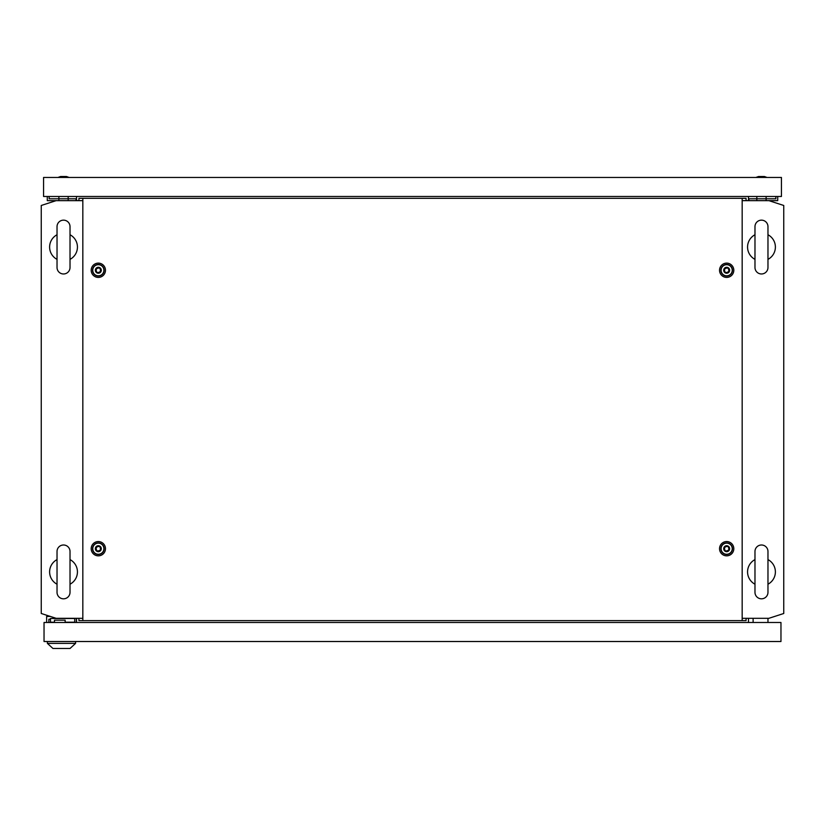 <?xml version="1.0" encoding="UTF-8"?>
<svg xmlns="http://www.w3.org/2000/svg" width="825" height="825" viewBox="0 0 825 825"><rect width="100%" height="100%" fill="white"/><g stroke="black" fill="none" stroke-linecap="round" stroke-linejoin="round"><path stroke-width="1.24" d="M63.525 544.995A6.497 6.497 0 0 0 57.028 551.492L57.028 592.319A6.497 6.497 0 0 0 63.525 598.816A6.497 6.497 0 0 0 70.022 592.319L70.022 551.492A6.497 6.497 0 0 0 63.525 544.995M70.022 559.597A13.922 13.922 0 0 1 70.022 584.213M57.028 584.213A13.922 13.922 0 0 1 57.028 559.597M63.525 220.151A6.497 6.497 0 0 0 57.028 226.648L57.028 267.475A6.497 6.497 0 0 0 63.525 273.972A6.497 6.497 0 0 0 70.022 267.475L70.022 226.648A6.497 6.497 0 0 0 63.525 220.151M70.022 234.754A13.922 13.922 0 0 1 70.022 259.37M57.028 259.37A13.922 13.922 0 0 1 57.028 234.754M742.17 618.307L768.9 618.307L783.75 613.491L783.75 205.477L768.9 200.65L742.17 200.65M82.83 200.65L56.1 200.65L41.25 205.477L41.25 613.491L56.1 618.307L82.83 618.307M76.519 622.483L76.519 618.307M748.481 622.483L748.481 618.307M76.519 196.474L76.519 200.65M748.481 196.474L748.481 200.661M761.475 220.151A6.497 6.497 0 0 0 754.978 226.648L754.978 267.475A6.497 6.497 0 0 0 761.475 273.972A6.497 6.497 0 0 0 767.972 267.475L767.972 226.648A6.497 6.497 0 0 0 761.475 220.151M767.972 226.648L767.972 234.754A13.922 13.922 0 0 1 767.972 259.37L767.972 267.475M754.978 259.37A13.922 13.922 0 0 1 754.978 234.754L754.978 226.648M761.475 544.995A6.497 6.497 0 0 0 754.978 551.492L754.978 592.319A6.497 6.497 0 0 0 761.475 598.816A6.497 6.497 0 0 0 767.972 592.319L767.972 551.492A6.497 6.497 0 0 0 761.475 544.995M767.972 551.492L767.972 559.597A13.922 13.922 0 0 1 767.972 584.213L767.972 592.319M754.978 592.319L754.978 584.213A13.922 13.922 0 0 1 754.978 559.597L754.978 551.492M753.122 622.483L753.122 618.307M767.972 622.483L767.972 618.307M48.861 622.483L48.861 619.235L50.48 619.235M65.154 622.483L65.154 620.173L54.481 620.173L54.481 622.483M76.333 618.307L76.333 622.483M46.633 622.483L46.633 616.45L50.387 616.45M44.034 622.483L44.034 641.51L780.966 641.51L780.966 622.483L44.034 622.483M74.704 622.483L74.704 618.492L50.48 618.492L50.48 622.215L54.481 622.215M65.154 622.215L74.704 622.215M65.154 622.298L67.372 622.298M70.022 648.471L52.944 648.471M47.376 641.51L47.376 643.376L75.591 643.376L75.591 641.51M70.022 648.481L75.591 643.376M47.376 643.376L52.944 648.481M725.371 550.956C728.805 550.935 729.671 549.429 727.97 546.449C724.536 546.47 723.669 547.975 725.371 550.956M726.67 545.727A2.97 2.97 0 0 1 729.64 548.697A2.97 2.97 0 0 1 726.67 551.667A2.97 2.97 0 0 1 723.7 548.697A2.97 2.97 0 0 1 726.67 545.727M726.67 543.128A5.569 5.569 0 0 1 732.239 548.697A5.569 5.569 0 0 1 726.67 554.266A5.569 5.569 0 0 1 721.102 548.697A5.569 5.569 0 0 1 726.67 543.128M97.03 272.518C100.464 272.498 101.331 270.992 99.629 268.012C96.195 268.032 95.329 269.538 97.03 272.518M98.33 267.29A2.97 2.97 0 0 1 101.3 270.26A2.97 2.97 0 0 1 98.33 273.23A2.97 2.97 0 0 1 95.36 270.26A2.97 2.97 0 0 1 98.33 267.29M98.33 264.691A5.569 5.569 0 0 1 103.898 270.26A5.569 5.569 0 0 1 98.33 275.828A5.569 5.569 0 0 1 92.761 270.26A5.569 5.569 0 0 1 98.33 264.691M725.371 272.518C728.805 272.498 729.671 270.992 727.97 268.012C724.536 268.032 723.669 269.538 725.371 272.518M726.67 267.29A2.97 2.97 0 0 1 729.64 270.26A2.97 2.97 0 0 1 726.67 273.23A2.97 2.97 0 0 1 723.7 270.26A2.97 2.97 0 0 1 726.67 267.29M726.67 264.691A5.569 5.569 0 0 1 732.239 270.26A5.569 5.569 0 0 1 726.67 275.828A5.569 5.569 0 0 1 721.102 270.26A5.569 5.569 0 0 1 726.67 264.691M97.03 550.956C100.464 550.935 101.331 549.429 99.629 546.449C96.195 546.47 95.329 547.975 97.03 550.956M98.33 545.727A2.97 2.97 0 0 1 101.3 548.697A2.97 2.97 0 0 1 98.33 551.667A2.97 2.97 0 0 1 95.36 548.697A2.97 2.97 0 0 1 98.33 545.727M98.33 543.128A5.569 5.569 0 0 1 103.898 548.697A5.569 5.569 0 0 1 98.33 554.266A5.569 5.569 0 0 1 92.761 548.697A5.569 5.569 0 0 1 98.33 543.128M98.33 555.844A7.136 7.136 0 0 1 91.193 548.697A7.136 7.136 0 0 1 98.33 541.561A7.136 7.136 0 0 1 105.466 548.697A7.136 7.136 0 0 1 98.33 555.844M98.33 554.472A5.765 5.765 0 0 1 92.565 548.697A5.765 5.765 0 0 1 98.33 542.933A5.765 5.765 0 0 1 104.094 548.697A5.765 5.765 0 0 1 98.33 554.472M726.67 277.406A7.136 7.136 0 0 1 719.534 270.26A7.136 7.136 0 0 1 726.67 263.123A7.136 7.136 0 0 1 733.807 270.26A7.136 7.136 0 0 1 726.67 277.406M726.67 276.035A5.765 5.765 0 0 1 720.906 270.26A5.765 5.765 0 0 1 726.67 264.495A5.765 5.765 0 0 1 732.435 270.26A5.765 5.765 0 0 1 726.67 276.035M98.33 277.406A7.136 7.136 0 0 1 91.193 270.26A7.136 7.136 0 0 1 98.33 263.123A7.136 7.136 0 0 1 105.466 270.26A7.136 7.136 0 0 1 98.33 277.406M98.33 276.035A5.765 5.765 0 0 1 92.565 270.26A5.765 5.765 0 0 1 98.33 264.495A5.765 5.765 0 0 1 104.094 270.26A5.765 5.765 0 0 1 98.33 276.035M726.67 555.844A7.136 7.136 0 0 1 719.534 548.697A7.136 7.136 0 0 1 726.67 541.561A7.136 7.136 0 0 1 733.807 548.697A7.136 7.136 0 0 1 726.67 555.844M726.67 554.472A5.765 5.765 0 0 1 720.906 548.697A5.765 5.765 0 0 1 726.67 542.933A5.765 5.765 0 0 1 732.435 548.697A5.765 5.765 0 0 1 726.67 554.472M82.83 198.33L82.83 620.627L742.17 620.627L742.17 198.33L78.932 198.33L78.932 200.65M82.83 620.627L78.932 620.627L78.932 618.307M742.17 198.33L746.068 198.33L746.068 200.65M746.068 618.307L746.068 620.627L742.17 620.627M767.044 177.447L764.445 176.519L758.505 176.519L755.906 177.447M781.43 177.447L43.57 177.447L43.57 196.474L781.43 196.474L781.43 177.447M69.094 177.447L66.495 176.519L60.555 176.519L57.956 177.458M764.445 176.519L767.044 177.458M756.834 196.474L756.834 200.65M766.116 196.474L766.116 200.65M748.945 200.65L748.945 198.794L775.861 198.794L775.861 196.474M768.9 200.65L777.717 200.65L777.717 196.474M68.166 196.474L68.166 200.65M58.884 196.474L58.884 200.65M49.139 196.474L49.139 198.794L49.139 196.474L49.139 198.794L76.055 198.794L76.055 200.65M47.283 196.474L47.283 200.65L56.1 200.65"/></g></svg>
